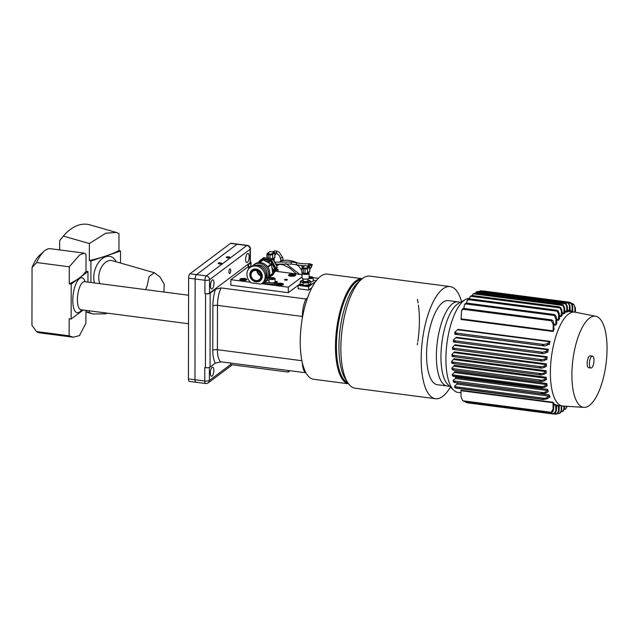 <?xml version="1.0" encoding="UTF-8"?>
<svg xmlns="http://www.w3.org/2000/svg" width="639" height="639" viewBox="0 0 639 639"><rect width="100%" height="100%" fill="white"/><g stroke="black" fill="none" stroke-linecap="round" stroke-linejoin="round"><path stroke-width="0.96" d="M303.198 280.649L302.894 280.92A2.828 0.879 0.1 0 1 303.054 280.809A2.828 0.879 0.1 0 0 302.894 281.495A2.828 0.879 0.1 0 0 305.362 282.095A2.828 0.879 0.1 0 0 308.078 281.623A2.828 0.879 0.1 0 0 308.238 281.503A2.828 0.879 0.1 0 0 307.958 280.745M303.126 282.917L303.126 285.114L300.266 283.724L300.266 281.527L303.126 282.917L308.429 282.853L310.866 281.392L308.006 280.002M300.266 281.527L301.488 280.553A4.593 1.43 0.1 0 0 301.696 281.975A4.593 1.43 0.1 0 0 305.777 282.638A4.593 1.43 0.1 0 0 309.643 281.879A4.593 1.43 0.1 0 0 309.436 280.449A4.593 1.43 0.1 0 0 307.934 279.994M303.206 279.978L301.488 280.553A4.593 1.43 0.1 0 1 303.206 279.986M310.866 281.392L310.866 283.588L307.575 285.186A4.593 1.43 0.1 0 0 307.655 285.178M308.429 282.853L308.421 285.05L303.549 285.186A4.593 1.43 0.1 0 0 305.769 285.329A4.593 1.43 0.1 0 0 307.575 285.186M310.802 283.652A5.304 1.645 -179.9 0 1 310.866 283.908A5.304 1.645 -179.9 0 1 310.266 284.667A5.304 1.645 -179.9 0 1 304.308 285.497A5.304 1.645 -179.9 0 1 300.258 283.892A5.304 1.645 -179.9 0 1 300.282 283.74M310.866 283.908L310.866 284.451A5.304 1.645 -179.9 0 1 310.266 285.202A5.304 1.645 -179.9 0 1 304.308 286.04A5.304 1.645 -179.9 0 1 300.258 284.427L300.258 283.892M275.968 269.778A5.304 1.645 -179.9 0 1 275.976 269.842A5.304 1.645 -179.9 0 1 275.697 270.369M275.976 269.842L275.976 270.377A5.304 1.645 -179.9 0 1 275.273 271.2M230.535 243.371L246.862 245.504A3.53 1.286 -82.6 0 1 247.317 245.352L230.991 243.227A3.53 1.286 97.4 0 0 230.535 243.371L189.967 273.772A3.53 1.286 97.4 0 0 188.609 278.141L188.433 378.903A3.53 1.286 97.4 0 0 189.328 381.395L195.853 382.242A3.53 1.286 -82.6 0 1 194.959 379.75L195.135 278.995A3.53 1.286 -82.6 0 1 196.492 274.618L237.069 244.226A3.53 1.286 -82.6 0 1 237.516 244.082A3.53 1.286 97.4 0 0 237.069 244.226L196.492 274.618A3.53 1.286 97.4 0 0 195.135 278.995L194.959 379.75A3.53 1.286 97.4 0 0 195.853 382.242L205.654 383.52A3.53 1.286 -82.6 0 1 204.752 381.028L188.433 378.903M196.309 382.098A3.53 1.286 -82.6 0 1 195.853 382.242M274.882 255.257L276.423 253.3A1.518 1.334 -126.8 0 0 274.65 250.935L272.342 251.87M273.396 259.985A3.53 1.102 0.1 0 0 274.227 259.274A3.53 1.102 0.1 0 0 274.035 258.915L273.588 258.515M273.516 258.563A2.828 0.879 -179.9 0 1 272.941 259.13M309.771 269.323L311.313 267.366A1.518 1.334 -126.8 0 0 309.54 265.001L307.223 265.936M302.111 273.125A3.53 1.102 0.1 0 0 302.047 273.332A3.53 1.102 0.1 0 0 304.891 274.411A3.53 1.102 0.1 0 0 308.845 273.764A3.53 1.102 0.1 0 0 309.116 273.34A3.53 1.102 0.1 0 0 308.925 272.981L308.469 272.581M309.116 273.34L309.108 278.045A3.53 1.102 -179.9 0 1 308.837 278.468A3.53 1.102 -179.9 0 1 304.883 279.115A3.53 1.102 -179.9 0 1 302.039 278.029L302.047 273.332M308.405 272.629A2.828 0.879 -179.9 0 1 308.198 273.005A2.828 0.879 -179.9 0 1 307.487 273.316M79.635 254.977L84.228 253.124L86.033 254.234L86.001 271.271A113.087 35.169 -179.9 0 1 79.595 277.813A113.087 35.169 -179.9 0 1 69.228 283.836L69.26 266.798L79.635 254.977M86.001 271.271L87.982 271.535L71.209 284.099L69.228 283.836M85.93 310.362L85.906 323.246L79.492 335.579L73.261 337.224L69.14 335.81L69.172 318.765L71.145 319.029L83.19 310.003M69.26 266.798L36.631 262.541A42.406 15.408 -82.6 0 1 44.051 251.263A42.406 15.408 -82.6 0 1 50.441 248.715L84.228 253.124M87.982 271.535L87.958 282.118M73.261 337.224L39.474 332.815A42.406 15.408 -82.6 0 1 36.511 331.553L69.14 335.81M36.631 262.541L32.054 267.573L31.95 325.331L36.511 331.553M71.145 319.029L71.209 284.099M32.054 267.573A37.461 13.611 -82.6 0 1 39.586 255.281L44.051 251.263M283.157 284.722A3.53 1.102 -179.9 0 1 279.203 285.369A3.53 1.102 -179.9 0 1 276.36 284.291A3.53 1.102 -179.9 0 1 276.623 283.868A3.53 1.102 -179.9 0 1 280.577 283.221A3.53 1.102 -179.9 0 1 283.42 284.299A3.53 1.102 -179.9 0 1 283.157 284.722M295.33 275.601A3.53 1.102 -179.9 0 1 291.376 276.248A3.53 1.102 -179.9 0 1 288.532 275.169A3.53 1.102 -179.9 0 1 288.796 274.746A3.53 1.102 -179.9 0 1 292.75 274.099A3.53 1.102 -179.9 0 1 295.593 275.177A3.53 1.102 -179.9 0 1 295.33 275.601M246.59 279.954A3.53 1.102 -179.9 0 1 242.636 280.601A3.53 1.102 -179.9 0 1 239.793 279.523A3.53 1.102 -179.9 0 1 240.056 279.099A3.53 1.102 -179.9 0 1 244.018 278.452A3.53 1.102 -179.9 0 1 246.862 279.531A3.53 1.102 -179.9 0 1 246.59 279.954M287.326 279.914A1.462 0.455 -179.9 0 1 285.689 280.178A1.462 0.455 -179.9 0 1 284.515 279.73A1.462 0.455 -179.9 0 1 284.627 279.555A1.462 0.455 -179.9 0 1 286.264 279.291A1.462 0.455 -179.9 0 1 287.438 279.738A1.462 0.455 -179.9 0 1 287.326 279.914M250.552 282.254L230.847 279.682L230.839 285.194L288.301 292.686L300.266 283.724M302.039 276.887L288.309 287.175L288.301 292.686M288.309 287.175L261.535 283.684M230.847 279.682L247.077 267.525L249.705 267.869M275.217 271.192L302.047 274.69M289.858 370.812L288.165 372.082L230.703 364.589L230.703 363.096M288.165 370.588L288.165 372.082M301.872 360.716L217.396 349.701L217.476 305.37L302.359 316.441A17.668 6.422 -82.6 0 1 304.364 303.078A17.668 6.422 -82.6 0 1 305.937 298.996L221.054 287.925L215.479 289.227L210.175 293.205A3.53 1.102 -179.9 0 1 208.266 293.796A3.53 1.102 -179.9 0 1 205.558 293.788L205.431 367.681A3.53 1.102 0.1 0 0 208.138 367.689A3.53 1.102 0.1 0 0 210.047 367.09L215.351 363.12L220.918 361.818L305.945 372.785M305.809 372.888A17.668 6.422 -82.6 0 1 304.244 371.163A17.668 6.422 -82.6 0 1 302.335 362.856M214.001 283.053A4.593 1.669 -82.6 0 1 211.645 288.932A4.593 1.669 -82.6 0 1 210.487 285.689A4.593 1.669 -82.6 0 1 212.835 279.818A4.593 1.669 -82.6 0 1 214.001 283.053M213.849 370.38A4.593 1.669 -82.6 0 1 211.493 376.251A4.593 1.669 -82.6 0 1 210.327 373.016A4.593 1.669 -82.6 0 1 212.683 367.145A4.593 1.669 -82.6 0 1 213.849 370.38M249.162 256.71A4.593 1.669 -82.6 0 1 246.814 262.581A4.593 1.669 -82.6 0 1 245.648 259.346A4.593 1.669 -82.6 0 1 247.996 253.475A4.593 1.669 -82.6 0 1 249.162 256.71M228.922 271.879A2.348 0.855 -82.6 0 1 230.128 268.875A2.348 0.855 -82.6 0 1 230.719 270.529A2.348 0.855 -82.6 0 1 229.521 273.532A2.348 0.855 -82.6 0 1 228.922 271.879M250.368 261.75A3.53 1.102 -179.9 0 1 250.752 261.966A3.53 1.102 -179.9 0 1 251.023 262.389A3.53 1.102 -179.9 0 1 250.752 262.805L248.156 264.754L247.964 266.511L250.688 267.11M229.625 257.533A1.741 0.543 -179.9 0 1 227.684 257.852A1.741 0.543 -179.9 0 1 226.286 257.317A1.741 0.543 -179.9 0 1 226.414 257.11A1.741 0.543 -179.9 0 1 228.363 256.79A1.741 0.543 -179.9 0 1 229.76 257.325A1.741 0.543 -179.9 0 1 229.625 257.533M221.509 263.611A1.741 0.543 -179.9 0 1 219.568 263.931A1.741 0.543 -179.9 0 1 218.171 263.396A1.741 0.543 -179.9 0 1 218.298 263.188A1.741 0.543 -179.9 0 1 220.247 262.869A1.741 0.543 -179.9 0 1 221.645 263.404A1.741 0.543 -179.9 0 1 221.509 263.611M307.575 297.774L305.937 298.996M308.829 278.468A3.003 0.935 0.1 0 0 312.942 277.997A3.003 0.935 0.1 0 0 313.166 277.638L318.35 278.316M188.609 278.141L204.927 280.273A3.53 1.102 0.1 0 0 209.552 279.682L250.121 249.282A3.53 1.102 0.1 0 0 250.392 248.867L250.368 262.302A3.53 1.102 -179.9 0 1 250.097 262.717L209.528 293.117A3.53 1.102 -179.9 0 1 204.911 293.708L205.558 293.788M205.431 367.681L204.776 367.593L204.752 381.028A3.53 1.102 -179.9 0 0 209.376 380.445L209.392 367.409M302.359 316.441L302.359 318.03M460.639 302.207L458.091 301.88A42.406 15.408 97.4 0 0 436.373 356.083A42.406 15.408 97.4 0 1 458.091 301.88L448.298 300.602A42.406 15.408 97.4 0 0 426.58 354.805A42.406 15.408 97.4 0 0 437.324 384.702L449.672 386.307M461.582 301.688A56.544 20.536 97.4 0 0 450.12 286.584L369.805 276.112A56.544 20.536 97.4 0 0 361.291 279.507A56.544 20.536 97.4 0 0 340.859 348.391A56.544 20.536 97.4 0 0 347.824 382.769A56.544 20.536 97.4 0 0 355.18 388.24L435.502 398.72A56.544 20.536 97.4 0 0 450.447 387.058M450.12 286.584A56.544 20.536 97.4 0 0 421.173 358.862A56.544 20.536 97.4 0 0 435.502 398.72M347.8 382.737A52.302 19.002 97.4 0 1 336.41 346.378A52.302 19.002 97.4 0 1 361.259 279.539L358.096 282.374A53.005 19.258 97.4 0 0 338.942 346.945A53.005 19.258 97.4 0 0 345.475 379.183L347.824 382.769M362.249 278.7A53.005 19.258 97.4 0 0 335.483 346.498A53.005 19.258 97.4 0 0 348.543 383.807L313.653 379.262A53.005 19.258 97.4 0 1 300.226 341.897A53.005 19.258 97.4 0 1 327.368 274.139L362.265 278.692M436.373 356.083A42.406 15.408 97.4 0 0 447.124 385.98A42.406 15.408 97.4 0 1 436.373 356.083M145.684 289.643L147.274 285.313L149.135 276.543L154.303 272.725L159.958 276.911L164.239 284.315L163.943 292.031M107.304 313.15L105.619 313.805L93.038 313.989L89.252 312.559L89.252 310.802M120.523 251.039L105.723 256.039A113.087 35.169 -179.9 0 1 89.34 260.584L89.372 243.539L105.762 233.195L116.402 232.46L118.974 233.539L118.95 250.584L120.523 251.039L120.507 263.044M118.95 250.584A113.087 35.169 -179.9 0 1 105.723 256.039L90.922 261.039L89.34 260.584M85.93 311.6L89.252 312.559M90.882 282.502L90.922 261.039M89.372 243.539L63.333 236.079L59.675 240.663L59.659 249.921M63.333 236.079A42.406 27.213 -74 0 1 89.756 224.824L116.402 232.46M59.675 240.663A37.461 24.042 -74 0 1 60.745 239.282L61.823 237.932M246.311 280.114A3.003 0.935 0.1 0 0 243.771 279.275A3.003 0.935 0.1 0 0 240.552 279.834A3.003 0.935 0.1 0 0 240.336 280.106M242.524 280.593L241.702 280.257L242.333 279.794L243.946 279.73L243.946 280.609M242.333 279.794L242.325 280.513M243.946 279.73L244.945 280.13L244.346 280.577M282.877 284.882A3.003 0.935 0.1 0 0 280.337 284.043A3.003 0.935 0.1 0 0 277.11 284.603A3.003 0.935 0.1 0 0 276.895 284.874M279.091 285.361L278.269 285.026L278.9 284.563L280.513 284.499L280.513 285.377M278.9 284.563L278.892 285.282M280.513 284.499L281.511 284.898L280.912 285.345M295.05 275.768A3.003 0.935 0.1 0 0 292.51 274.922A3.003 0.935 0.1 0 0 289.283 275.481A3.003 0.935 0.1 0 0 289.068 275.752M291.264 276.248L290.441 275.912L291.064 275.441L292.686 275.377L292.686 276.256M291.064 275.441L291.064 276.16M292.686 275.377L293.676 275.784L293.085 276.232M417.331 344.78A56.544 20.536 97.4 0 0 417.642 342.816M417.85 341.442A56.544 20.536 97.4 0 0 418.409 305.043M418.082 302.91A56.544 20.536 97.4 0 0 417.411 299.379M266.151 274.219L267.118 273.492A8.171 7.173 -126.8 0 0 256.91 265.201M263.132 282.51L264.993 282.75A1.062 0.935 53.2 0 1 264.019 281.711M264.674 280.936L264.993 282.079L274.754 283.349L277.19 281.527L275.066 281.248M269.059 280.465L267.102 279.874L267.118 273.492M274.754 283.349L274.754 284.698L277.19 282.869L277.19 281.527M274.754 284.698L262.373 283.077M272.573 273.907L269.211 276.423L272.557 273.915A0.703 0.623 -126.8 0 0 272.789 273.316L271.447 264.626A0.703 0.623 -126.8 0 0 271.04 264.051L263.196 259.977A0.703 0.623 -126.8 0 0 262.549 260.001L258.979 262.541M255.927 270.513A5.304 4.657 53.2 0 1 260.52 274.403A5.304 4.657 53.2 0 1 259.099 279.794A5.304 4.657 53.2 0 1 255.912 280.585A5.304 4.657 53.2 0 1 251.327 276.695A5.304 4.657 53.2 0 1 252.74 271.303A5.304 4.657 53.2 0 1 255.927 270.513M256.183 281.224A6.182 5.431 -126.8 0 0 259.897 280.297A6.182 5.431 -126.8 0 0 261.559 274.011A6.182 5.431 -126.8 0 0 256.199 269.466A6.182 5.431 -126.8 0 0 252.485 270.401A6.182 5.431 -126.8 0 0 250.831 276.687A6.182 5.431 -126.8 0 0 256.183 281.224M255.912 280.753A5.479 4.808 53.2 0 1 250.863 274.89A5.479 4.808 53.2 0 1 255.927 270.345A5.479 4.808 53.2 0 1 260.984 276.208A5.479 4.808 53.2 0 1 255.912 280.753M256.982 270.768A5.304 4.657 -126.8 0 0 260.808 275.872M256.047 281.863A6.749 5.927 53.2 0 1 250.2 276.911A6.749 5.927 53.2 0 1 252.014 270.049A6.749 5.927 53.2 0 1 256.071 269.035A6.749 5.927 53.2 0 1 261.91 273.987A6.749 5.927 53.2 0 1 260.105 280.848A6.749 5.927 53.2 0 1 256.047 281.863M261.99 283.365L263.068 282.558A9.897 8.69 -126.8 0 0 265.72 272.494A9.897 8.69 -126.8 0 0 257.158 265.233A9.897 8.69 -126.8 0 0 251.207 266.719L250.121 267.525A9.897 8.69 53.2 0 1 256.071 266.04A9.897 8.69 53.2 0 1 264.634 273.308A9.897 8.69 53.2 0 1 261.99 283.365A9.897 8.69 53.2 0 1 260.752 284.123L251.335 282.893A9.897 8.69 53.2 0 1 250.121 267.525M252.517 265.928A9.897 8.69 53.2 0 1 253.643 264.897L254.721 264.083A9.897 8.69 53.2 0 1 260.672 262.597A9.897 8.69 53.2 0 1 269.107 269.506A9.897 8.69 53.2 0 1 267.102 279.499M253.643 264.897A9.897 8.69 53.2 0 1 259.586 263.412A9.897 8.69 53.2 0 1 267.669 269.482A9.897 8.69 53.2 0 1 267.102 279.115M302.894 280.92A2.828 0.879 0.1 0 0 302.742 281.208A2.828 0.879 0.1 0 0 304.899 282.071A2.828 0.879 0.1 0 0 308.078 281.623A2.828 0.879 0.1 0 0 308.397 281.216A2.828 0.879 0.1 0 0 308.238 280.928L307.934 280.657M303.206 278.852L303.198 280.801A2.364 0.735 0.1 0 0 305.011 281.519A2.364 0.735 0.1 0 0 307.671 281.144A2.396 0.743 0.1 0 0 307.934 280.697M303.198 280.689A2.396 0.743 0.1 0 0 304.835 281.511A2.396 0.743 0.1 0 0 307.694 281.144A2.364 0.735 0.1 0 0 307.934 280.809L307.942 278.86M304.1 279.035A2.396 0.743 0.1 0 0 307.039 279.043M278.061 271.567L278.061 269.434L275.633 271.248M276.312 269.203L278.061 269.434M298.173 285.377L298.165 288.74L308.613 290.098L308.621 286.743L298.173 285.377L300.266 283.812M313.166 280.194L316.353 280.609M315.762 281.392L308.621 286.743M308.613 290.098L311.944 287.606M272.733 272.941L274.722 269.562A0.703 0.623 -126.8 0 0 274.714 268.891L270.449 260.912A0.703 0.623 -126.8 0 0 269.882 260.512L261.495 259.522A0.703 0.623 -126.8 0 0 261.079 259.626L259.618 260.72A0.703 0.623 53.2 0 1 260.033 260.616L261.455 260.784M265.72 261.287L268.42 261.607A0.703 0.623 53.2 0 1 268.987 262.006L269.714 263.356M260.76 275.409A5.655 4.968 53.2 0 1 260.752 275.401A5.655 4.968 53.2 0 1 257.421 270.944M258.468 262.589L259.466 260.888A0.703 0.623 53.2 0 1 259.618 260.72M270.385 275.545L269.147 277.646L270.601 276.551L271.847 274.45M271.879 267.421L273.252 269.985A0.703 0.623 53.2 0 1 273.26 270.656L272.565 271.847M275.904 268.3A0.703 0.623 53.2 0 1 275.832 268.731L271.711 275.721L273.069 274.706L277.182 267.725A0.703 0.623 -126.8 0 0 277.174 267.046L272.909 259.067A0.703 0.623 -126.8 0 0 272.342 258.667L263.955 257.677A0.703 0.623 -126.8 0 0 263.54 257.781L262.182 258.795A0.703 0.623 53.2 0 1 262.605 258.691L270.992 259.682A0.703 0.623 53.2 0 1 271.559 260.081L275.824 268.06A0.703 0.623 53.2 0 1 275.904 268.3M263.252 259.73A8.483 7.452 53.2 0 1 274.594 266.95A8.483 7.452 53.2 0 1 274.698 268.851M264.362 259.857A8.483 7.452 53.2 0 1 267.605 260.241M271.447 262.781A8.483 7.452 53.2 0 1 273.652 266.894M273.292 271.99A8.483 7.452 53.2 0 1 272.749 273.021M274.578 269.81A8.483 7.452 53.2 0 1 272.797 273.38M261.694 259.546L262.038 258.963A0.703 0.623 53.2 0 1 262.182 258.795M275.066 278.572L275.058 281.935A3.003 0.935 -179.9 0 1 270.904 282.789A3.003 0.935 -179.9 0 1 269.051 281.927L269.059 278.564A3.003 0.935 0.1 0 0 270.912 279.435A3.003 0.935 0.1 0 0 275.066 278.572A3.003 0.935 0.1 0 0 273.212 277.709A3.003 0.935 0.1 0 0 269.059 278.564M271.847 278.069L273.572 278.764L270.768 278.876L270.553 278.372L271.847 278.069L271.847 279.019M273.356 278.261L273.356 278.82M309.108 276.759A3.003 0.935 0.1 0 1 313.166 277.638L313.166 281A3.003 0.935 -179.9 0 1 312.934 281.352A3.003 0.935 -179.9 0 1 310.866 281.903M309.108 277.278L311.784 277.574L309.108 277.925M309.172 277.23L309.172 277.949M310.794 277.166L310.786 278.053M592.465 356.107L590.244 355.819A6.007 2.181 97.4 0 0 587.169 363.495A6.007 2.181 97.4 0 0 588.695 367.729L590.915 368.024A6.007 2.181 97.4 0 0 593.99 360.34A6.007 2.181 97.4 0 0 592.465 356.107A6.007 2.181 97.4 0 0 589.39 363.791A6.007 2.181 97.4 0 0 590.915 368.024M595.812 316.289L575.044 312.151A47.358 17.205 97.4 0 0 574.629 312.088A47.358 17.205 97.4 0 0 571.785 312.343A47.358 17.205 97.4 0 0 550.387 372.617A47.358 17.205 97.4 0 0 562.384 405.997A47.358 17.205 97.4 0 0 562.799 406.037L583.934 407.37A45.944 16.686 97.4 0 0 607.05 348.606A45.944 16.686 97.4 0 0 595.812 316.289A45.944 16.686 97.4 0 0 571.889 374.949A45.944 16.686 97.4 0 0 583.934 407.37M469.338 298.405A47.358 17.205 97.4 0 0 467.309 298.725A47.358 17.205 97.4 0 0 465.511 299.499L458.498 303.397A42.406 15.408 97.4 0 0 440.95 356.682A42.406 15.408 97.4 0 0 447.907 384.614L453.69 390.181A47.358 17.205 97.4 0 0 457.907 392.37L461.038 392.785M465.511 299.499A47.358 17.205 97.4 0 0 445.91 358.998A47.358 17.205 97.4 0 0 453.69 390.181M452.14 363.335L453.818 363.12L451.645 361.426L451.637 362.768L452.38 363.407L541.161 374.981L543.981 374.358L545.97 372.904L546.145 373.384A47.358 17.205 97.4 0 1 546.137 372.066A47.358 17.205 97.4 0 1 546.153 370.74L543.981 373.016L539.356 374.278L541.584 374.997M555.315 413.321L556.337 410.829L556.729 405.094A47.358 17.205 97.4 0 1 555.666 404.591L555.802 410.645L554.093 413.641L552.695 413.928L553.358 413.976M553.917 403.393L554.069 403.401A47.358 17.205 97.4 0 1 553.007 402.266L553.102 408.984L551.233 412.315L549.963 412.61L552.703 412.027L553.638 409.423L553.917 403.393M554.205 328.75L553.781 328.51L553.789 323.358L552.863 320.506L550.123 319.931L551.393 320.794L553.246 324.612L553.134 331.481A47.358 17.205 97.4 0 1 554.205 328.75L553.789 328.702M556.873 323.062L556.497 317.902L555.491 315.139L552.871 314.508L554.269 315.458L555.962 318.893L555.802 325.163A47.358 17.205 97.4 0 1 556.873 323.062L556.521 323.022M470.08 299.012L468.251 299.14L467.165 300.49L470.064 299.036L555.603 310.195L557.12 311.201L558.67 314.38L558.478 320.299A47.358 17.205 97.4 0 1 559.54 318.685L559.213 313.605L558.103 310.858L556.617 310.187L470.08 299.012A56.544 20.536 97.4 0 0 470.064 299.036M472.82 295.649L471.055 295.825L470.08 296.792L472.812 295.657L558.35 306.816L472.82 295.649A56.544 20.536 97.4 0 0 472.812 295.657M558.566 306.8L559.956 307.894L561.377 310.881L561.146 316.585A47.358 17.205 97.4 0 1 562.208 315.394L561.913 310.298L560.715 307.519L558.566 306.8M566.777 311.305L566.474 312.199A47.358 17.205 97.4 0 1 567.536 311.792L567.328 306.424L565.906 303.429L564.197 302.734L565.587 303.868L566.785 306.648L566.777 311.305L564.62 311.025M478.403 291.544L481.023 290.817L566.561 301.967L568.383 303.158L569.485 305.905L569.133 311.497A47.358 17.205 97.4 0 1 570.204 311.512L570.028 305.865L568.478 302.694L566.697 301.983L480.36 290.809M568.918 303.094L571.178 303.389L572.193 306.153L572.009 311.744M482.645 291.025L483.411 291.033M572.72 311.832L572.728 306.329L571.034 302.894L569.301 302.191L571.649 303.525M572.288 303.573L573.958 304.699L574.884 307.551L574.876 312.12M566.609 406.276L565.787 408.816L564.341 409.479M563.91 406.108L563.902 409.064L562.711 411.5L560.906 411.804M561.21 405.845L561.202 410.55L559.772 413.169L558.382 413.425M558.438 412.994L559.437 413.329L560.531 412.794L561.745 410.326L561.753 405.917M558.35 405.469L558.502 411.109L556.936 413.88L555.866 414.176M556.098 414.168L555.427 414.152M467.157 402.778L464.817 401.524M462.796 400.733L464.425 401.46L462.796 400.733L461.031 396.979L460.943 390.261L553.007 402.266M464.585 308.773L462.66 308.749L461.526 310.873L463.043 309.268L464.585 308.773M467.333 303.349L465.456 303.397L464.321 305.123L465.591 303.892L467.333 303.349M472.117 295.49L473.331 293.788L475.552 293.165L476.39 291.911L478.284 291.552L563.83 302.702L478.044 291.504L476.39 291.911M561.09 304.324L562.775 305.45L564.077 308.317L563.806 313.901A47.358 17.205 97.4 0 1 564.876 313.102L564.62 307.91L563.318 305.051L561.673 304.356L475.152 293.077M454.896 332.144L454.744 334.213L456.845 333.678L454.896 332.144L457.987 329.365L550.059 341.37A47.358 17.205 97.4 0 0 549.276 344.597L549.149 343.686L546.984 345.276L544.636 345.979L542.383 344.836L547.327 343.67A53.005 19.258 97.4 0 0 546.984 345.276M453.442 339.932L453.474 341.945L455.479 341.498L453.442 339.932L456.238 337.28L548.31 349.285A47.358 17.205 97.4 0 0 547.783 352.329L547.535 351.562L545.586 353.024L543.174 353.679L541.017 352.656L545.826 351.506A53.005 19.258 97.4 0 0 545.586 353.024M452.452 347.376L452.652 349.349L454.553 348.99L452.46 347.376L455.072 344.764L547.144 356.778A47.358 17.205 97.4 0 0 546.808 359.669L546.641 358.982L544.66 360.428L542.136 361.059L540.091 360.14L544.811 358.974A53.005 19.258 97.4 0 0 544.66 360.428M451.869 354.533L452.212 356.474L454.009 356.187L451.869 354.533L454.369 351.905L546.441 363.911A47.358 17.205 97.4 0 0 546.273 366.674L546.01 366.123L544.132 367.529L541.473 368.152L539.548 367.345L544.212 366.131A53.005 19.258 97.4 0 0 544.132 367.529M549.189 394.894L548.965 396.116L546.888 397.666L542.279 399.215L456.685 388.049L454.481 386.331L456.893 384.103L457.125 382.889L549.189 394.894A47.358 17.205 97.4 0 0 549.963 396.963L547.232 398.752L543.406 399.567L455.919 388.153L543.406 399.567M543.446 392.65L453.41 380.908L453.45 379.981L455.399 378.52L455.647 377.385L547.719 389.391A47.358 17.205 97.4 0 0 548.238 391.651L545.754 393.153L542.767 393.904L540.945 393.464L545.522 391.987A53.005 19.258 97.4 0 0 545.754 393.153M546.768 383.496L546.505 384.542L544.62 385.956L540.035 387.33L454.497 376.171L452.26 374.43L454.433 372.529L454.696 371.491L546.768 383.496A47.358 17.205 97.4 0 0 547.088 385.892L544.763 387.186L541.545 387.857L453.339 376.355L541.545 387.857M451.773 368.056L452.412 369.941L453.986 369.789L451.773 368.056L453.922 366.211L454.185 365.26L546.257 377.266A47.358 17.205 97.4 0 0 546.409 379.798L546.145 379.438L544.18 380.908L541.624 381.571L539.524 380.948L544.116 379.622A53.005 19.258 97.4 0 0 544.18 380.908M475.552 293.165L473.116 293.94M452.412 369.941L541.624 381.571M452.26 374.43L452.404 375.676L453.339 376.355M453.147 380.532L453.37 381.715L454.401 382.418L542.767 393.904M454.089 382.338L455.407 382.314C453.562 380.78 452.955 380.644 453.586 381.898M454.481 386.331L454.808 387.45L455.919 388.153M552.695 413.928L554.876 413.185M556.305 414.144L557.927 413.529L559.037 411.077L559.245 405.589M575.419 312.231L575.427 307.99L573.574 304.172M469.306 298.804L470.08 296.792M466.598 303.078L467.165 300.49M463.89 308.429L464.321 305.123M553.134 331.481L461.062 319.476L461.526 310.873M550.059 341.37L547.327 343.67M548.31 349.285L545.826 351.506M547.144 356.778L544.811 358.974M546.441 363.911L544.212 366.131M451.645 361.426L454.081 358.727L546.153 370.74M546.257 377.266L545.986 378.216L544.116 379.622M547.719 389.391L547.471 390.525L545.522 391.987M563.127 411.181L564.445 408.656L564.453 406.14M565.787 408.816L567.144 406.308M250.097 262.717L250.121 249.282A3.53 3.107 53.2 0 0 249.17 246.79A3.53 3.107 53.2 0 0 246.862 245.504L206.293 275.896L189.967 273.772M268.26 257.924L268.26 254.673L269.898 254.881A2.117 0.663 0.1 0 0 271.519 254.881A2.117 0.663 0.1 0 0 272.669 254.53L274.834 252.908L274.826 257.11M267.118 253.803A2.117 0.663 0.1 0 0 266.958 254.058A2.117 0.663 0.1 0 0 267.118 254.314A2.117 0.663 0.1 0 0 268.26 254.673L268.532 253.795A1.414 0.439 -179.9 0 1 267.773 253.555A1.414 0.439 -179.9 0 1 267.773 253.22A0.703 0.623 -126.8 0 0 267.31 253.356M267.773 253.22L269.938 251.598L274.179 252.149L272.014 253.771A1.414 0.439 -179.9 0 1 271.248 254.01A1.414 0.439 -179.9 0 1 270.169 254.01L269.89 258.204M269.474 251.734A0.703 0.623 53.2 0 1 269.938 251.598L270.025 251.566A0.703 0.703 0 0 0 269.506 251.702L266.958 254.058L266.95 257.956M272.014 253.771A0.703 0.623 53.2 0 1 272.669 254.53L272.661 258.787M270.105 251.622L274.179 252.149A0.703 0.623 53.2 0 1 274.834 252.908L274.882 252.828A0.703 0.703 0 0 0 274.267 252.125L274.371 252.205M272.725 258.843L274.826 257.277A0.703 0.623 53.2 0 1 274.554 257.781M274.81 252.724L274.874 257.19A0.703 0.703 0 0 1 274.594 257.757L272.885 259.035M270.169 254.01L268.532 253.795M291.568 264.035A1.062 0.487 -80.2 0 1 291.392 264.075A1.062 0.487 -80.2 0 1 291.064 263.316A1.062 0.487 -80.2 0 1 291.576 262.022A1.062 0.487 -80.2 0 1 291.751 261.982A1.062 0.487 -80.2 0 1 291.903 262.078M296.959 264.961A1.062 0.487 -80.2 0 1 296.784 265.001A1.062 0.487 -80.2 0 1 296.56 263.58A1.062 0.487 -80.2 0 1 296.967 262.948A1.062 0.487 -80.2 0 1 297.143 262.909C302.255 263.779 306.345 264.035 309.412 263.683A1.062 0.895 -96.7 0 0 308.805 265.297M306.896 273.548A0.703 0.623 -126.8 0 0 307.551 272.965A2.117 0.663 -179.9 0 1 306.401 273.316A2.117 0.663 -179.9 0 1 304.779 273.316L303.142 273.101A2.117 0.663 -179.9 0 1 301.999 272.741A2.117 0.663 -179.9 0 1 301.832 272.494L301.84 268.124A2.117 0.663 0.1 0 0 302.007 268.38A2.117 0.663 0.1 0 0 303.15 268.739L304.787 268.947A2.117 0.663 0.1 0 0 306.408 268.955A2.117 0.663 0.1 0 0 307.559 268.596L309.715 266.974L309.715 271.176M306.129 273.788A1.414 0.439 0.1 0 1 305.043 273.788L305.059 268.076L303.421 267.861A1.414 0.439 -179.9 0 1 302.662 267.621A1.414 0.439 -179.9 0 1 302.662 267.286A0.703 0.623 -126.8 0 0 302.199 267.421M304.875 273.764L303.221 273.516L303.421 267.861M302.662 267.286L304.819 265.664L309.26 266.271M304.364 265.8A0.703 0.623 53.2 0 1 304.819 265.664L304.915 265.632A0.703 0.703 0 0 0 304.396 265.768L301.84 268.124A2.117 0.663 0.1 0 1 302.007 267.877M309.691 266.79L309.715 266.974A0.703 0.623 53.2 0 0 309.068 266.215L306.904 267.837A1.414 0.439 -179.9 0 1 306.137 268.076A1.414 0.439 -179.9 0 1 305.059 268.076M306.904 267.837A0.703 0.623 53.2 0 1 307.559 268.596L307.551 272.965L309.707 271.343A0.703 0.623 53.2 0 1 309.444 271.847M304.995 265.688L309.156 266.191A0.703 0.703 0 0 1 309.771 266.894L309.763 271.255A0.703 0.703 0 0 1 309.484 271.823L306.217 273.819L303.325 273.604L301.832 272.494M282.622 260.64A1.062 0.974 -138.5 0 0 281.008 260.472L279.642 256.007C277.014 253.268 275.784 252.309 275.952 253.132M275.768 250.999L278.021 251.494L279.499 252.549L282.797 257.749A1.062 0.439 162.6 0 0 281.248 257.821A1.062 0.439 162.6 0 0 281.144 257.876A1.062 0.439 162.6 0 0 280.777 258.38M81.552 309.795A17.668 6.422 -82.6 0 1 72.798 300.346A17.668 6.422 -82.6 0 1 77.638 280.673A17.668 6.422 -82.6 0 1 85.211 281.759M188.529 323.741L81.001 309.723A14.138 5.136 -82.6 0 1 77.415 299.755A14.138 5.136 -82.6 0 1 84.66 281.687L84.348 281.671M220.918 361.818A17.668 6.422 -82.6 0 1 219.353 360.092A17.668 6.422 -82.6 0 1 217.396 349.701A3.53 1.102 0.1 0 0 214.688 349.701A3.53 1.102 0.1 0 0 212.779 350.292A21.207 7.7 97.4 0 0 215.351 363.12M215.479 289.227A21.207 7.7 97.4 0 0 212.859 305.953A3.53 1.102 0.1 0 1 214.768 305.362A3.53 1.102 0.1 0 1 217.476 305.37A17.668 6.422 -82.6 0 1 219.473 292.007A17.668 6.422 -82.6 0 1 221.054 287.925M209.528 293.117L209.552 279.682A3.53 3.107 -126.8 0 0 208.594 277.182A3.53 3.107 -126.8 0 0 206.293 275.896A3.53 1.286 -82.6 0 0 204.927 280.273L204.911 293.708M230.703 364.462L209.376 380.445A3.53 3.107 -126.8 0 1 208.41 382.689A3.53 3.107 -126.8 0 1 208.226 382.849A3.53 3.53 0 0 1 205.654 383.52M250.752 262.805L250.744 267.062M249.202 266.918A21.207 7.7 97.4 0 0 248.156 264.754M212.859 305.953L212.779 350.292M210.047 367.09L210.175 293.205M94.444 282.965A17.668 11.342 -74 0 1 93.757 277.534A17.668 11.342 -74 0 1 102.711 258.268A17.668 11.342 -74 0 1 116.13 261.79M99.98 283.684A14.138 9.074 -74 0 1 98.749 277.47A14.138 9.074 -74 0 1 112.192 260.656L154.303 272.725M264.993 282.079L267.429 280.257M264.674 281.703L267.102 279.874M263.196 259.977L259.793 262.525M271.04 264.051L267.525 266.679M271.447 264.626L267.941 267.254M272.789 273.316L269.402 275.856M262.549 260.001L259.178 262.533M268.42 261.607L269.882 260.512M260.033 260.616L261.495 259.522M273.26 270.656L274.722 269.562M273.252 269.985L274.714 268.891M268.987 262.006L270.449 260.912M280.481 261.463A1.062 0.831 -114.1 0 0 280.042 261.495C284.786 259.514 290.37 259.889 296.784 262.637A1.062 0.487 -66.5 0 0 296.768 262.637L297.574 262.988M278.892 264.33L277.438 264.985A1.062 0.831 -114.1 0 0 277.821 264.538M275.832 268.731L277.182 267.725M266.91 258.028A8.483 7.452 53.2 0 1 269.93 258.38M273.979 261.063A8.483 7.452 53.2 0 1 276.048 264.937M275.681 270.273A8.483 7.452 53.2 0 1 274.898 271.607M275.824 268.06L277.174 267.046M271.559 260.081L272.909 259.067M270.992 259.682L272.342 258.667M262.605 258.691L263.955 257.677M276.256 264.865A1.062 0.935 -126.8 0 0 276.008 264.027M543.981 373.016A53.005 19.258 97.4 0 0 543.981 373.687A53.005 19.258 97.4 0 0 543.981 374.358M567.32 310.306L569.477 310.586M570.02 310.706L572.177 310.985M572.32 304.491L573.958 304.699M478.531 291.44L568.383 303.158M564.429 409.016L565.403 409.144M561.545 411.452L562.592 411.588M554.9 413.609L556.936 413.88M465.424 402.075L554.093 413.641M462.884 400.797L551.233 412.315M463.043 309.268L551.393 320.794M465.591 303.892L554.269 315.458M473.331 293.788L562.775 305.45M475.927 292.175L565.587 303.868M567.32 311.257L569.133 311.497M570.196 311.512L574.629 312.088M564.612 311.952L566.474 312.199M561.913 313.653L563.806 313.901M559.205 316.329L561.146 316.585M556.497 320.035L558.478 320.299M553.789 324.9L555.802 325.163M548.086 344.445L549.276 344.597M546.704 352.193L547.783 352.329M545.842 359.541L546.808 359.669M545.426 366.562L546.273 366.674M545.402 373.288L546.145 373.384M553.646 404.327L555.666 404.591M547.831 391.595L548.238 391.651M546.577 385.828L547.088 385.892M545.786 379.71L546.409 379.798M470.735 296.256L559.956 307.894M468.155 299.603L557.12 311.201M455.096 334.253L544.26 345.883M455.671 332.991L544.029 344.509M453.882 342.001L542.767 353.591M454.161 340.691L542.838 352.257M453.107 349.413L541.704 360.963M453.099 348.063L542.064 359.669M452.724 356.538L541.025 368.056M452.436 355.156L541.656 366.794M452.692 363.407L540.69 374.877M452.14 361.993L541.584 373.655M453.011 370.013L540.682 381.451M452.196 368.567L541.848 380.261M453.698 376.363L541.025 387.753M454.768 382.426L541.736 393.768M456.31 388.169L542.854 399.455M561.913 312.751L564.069 313.03M559.205 315.474L561.369 315.754M556.497 319.244L558.662 319.524M553.789 324.189L555.946 324.468M461.166 318.869L553.238 330.874M457.78 329.78L549.844 341.785M455.998 337.815L548.07 349.821M454.816 345.411L546.888 357.425M454.105 352.656L546.169 364.661M453.81 359.581L545.882 371.594M453.922 366.211L545.986 378.216M454.433 372.529L546.505 384.542M452.612 374.877L542.463 386.595M455.399 378.52L547.471 390.525M456.893 384.103L548.965 396.116M454.656 386.603L544.859 398.369M461.038 390.717L553.11 402.722M553.646 404.791L555.81 405.07M556.369 405.685L558.51 405.965M558.502 411.109A53.005 19.258 97.4 0 0 559.037 411.077M561.202 410.55A53.005 19.258 97.4 0 0 561.745 410.326M555.802 410.645A53.005 19.258 97.4 0 0 556.337 410.829M563.902 409.064A53.005 19.258 97.4 0 0 564.445 408.656M553.102 408.984A53.005 19.258 97.4 0 0 553.638 409.423M546.888 397.666A53.005 19.258 97.4 0 0 547.232 398.752M544.62 385.956A53.005 19.258 97.4 0 0 544.763 387.186M553.789 323.358A53.005 19.258 97.4 0 0 553.246 324.612M556.497 317.902A53.005 19.258 97.4 0 0 555.962 318.893M559.213 313.605A53.005 19.258 97.4 0 0 558.67 314.38M561.913 310.298A53.005 19.258 97.4 0 0 561.377 310.881M575.427 307.99A53.005 19.258 97.4 0 0 574.884 307.551M564.62 307.91A53.005 19.258 97.4 0 0 564.077 308.317M572.728 306.329A53.005 19.258 97.4 0 0 572.193 306.153M567.328 306.424A53.005 19.258 97.4 0 0 566.785 306.648M570.028 305.865A53.005 19.258 97.4 0 0 569.485 305.905M275.113 262.158L291.751 261.982L297.143 262.909M311.137 266.974L312.383 264.61L309.412 263.683M310.394 265.353L310.402 264.794L309.867 265.281M304.244 265.888L291.392 264.075L276.08 264.131M274.227 259.274L274.227 260.96M276.479 265.736L280.002 264.282M280.154 261.447L281.008 260.472M282.797 257.749L283.157 260.528M188.577 295.242L84.66 281.687M232.316 364.797L208.226 382.849M250.392 248.867A3.53 3.53 0 0 0 247.317 245.352M251.015 266.862L251.023 262.389M93.038 313.989L85.93 311.952M261.663 278.971L259.897 280.297M254.25 269.075L252.485 270.401M308.381 286.711L308.389 285.841M301.983 274.099L301.912 274.674M301.36 265.648L302.551 267.158M296.768 264.945L298.725 266.104L301.84 270.465M277.438 264.985L276.399 265.592M275.928 269.858L274.834 271.711M276.383 265.481L273.548 260.257M270.712 258.476L266.647 257.996M285.809 263.508L299.803 274.403M296.544 273.971L290.066 268.324L283.62 264.953L280.281 264.29L276.328 265.185M553.813 413.944L555.531 414.168M467.093 402.77L552.775 413.944M464.194 401.436L550.283 412.666M556.521 405.23L562.384 405.997M466.502 303.062L554.085 314.484M463.61 308.397L551.553 319.859M454.88 334.269L544.636 345.979M453.642 342.009L543.174 353.679M452.843 349.413L542.136 361.059M452.428 356.546L541.473 368.152M480.935 290.801L566.697 301.983M571.641 303.445L572.264 303.533M483.683 291.025L569.365 302.199M478.044 291.504L564.197 302.734M472.269 295.506L559.149 306.832M469.385 298.812L556.617 310.187M562.711 411.5L563.342 411.029M573.662 304.236L573.135 303.868"/></g></svg>
